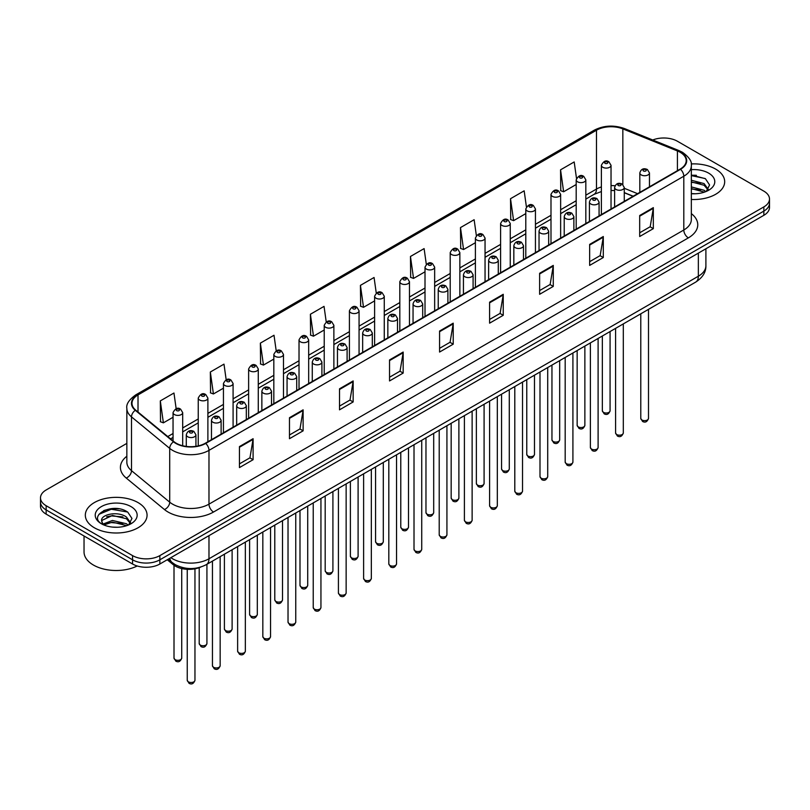 <?xml version="1.0" encoding="UTF-8"?>
<svg xmlns="http://www.w3.org/2000/svg" width="810" height="810" viewBox="0 0 810 810"><rect width="100%" height="100%" fill="white"/><g stroke="black" fill="none" stroke-linecap="round" stroke-linejoin="round"><path stroke-width="1.21" d="M633.035 196.293L624.267 192.75M200.677 567.091A19.298 11.137 180 0 1 173.168 564.621L167.245 559.75M715.635 169.088A30.871 17.82 0 0 0 691.213 163.934A30.871 17.82 0 0 1 715.635 169.088A30.871 17.82 0 0 1 724.677 181.693A30.871 17.82 0 0 0 715.635 169.088M138.024 502.575A30.871 17.82 0 0 0 104.379 498.707A30.871 17.82 0 0 0 85.323 515.17A30.871 17.82 0 0 0 94.365 527.776A30.871 17.82 0 0 0 128.01 531.644A30.871 17.82 0 0 0 147.066 515.17A30.871 17.82 0 0 0 138.024 502.575A30.871 17.82 0 0 0 104.379 498.707A30.871 17.82 0 0 0 85.323 515.17A30.871 17.82 0 0 0 94.365 527.776A30.871 17.82 0 0 0 128.01 531.644A30.871 17.82 0 0 0 147.066 515.17A30.871 17.82 0 0 0 138.024 502.575M680.167 152.28A20.584 11.887 180 0 1 686.192 160.684A20.584 11.887 180 0 1 680.167 169.088L205.335 443.222A20.584 11.887 180 0 1 173.927 441.642L135.715 410.133A20.584 11.887 180 0 1 131.99 403.319A20.584 11.887 180 0 1 138.014 394.916L596.484 130.218A20.584 11.887 180 0 1 622.839 128.891L677.413 150.954A20.584 11.887 180 0 1 680.167 152.28M680.521 152.067A21.101 12.18 0 0 0 677.707 150.711L623.143 128.648A21.101 12.18 0 0 0 596.12 130.015L137.649 394.703A21.101 12.18 0 0 0 135.29 410.305L173.502 441.804A21.101 12.18 0 0 0 205.7 443.434L680.521 169.3A21.101 12.18 0 0 0 680.521 152.067M126.846 443.384L46.15 489.969A19.298 11.137 0 0 0 40.5 497.846L40.5 506.25A19.298 11.137 0 0 0 46.15 514.127L132.567 564.013L132.567 559.811A19.298 11.137 0 0 0 159.853 559.811L763.85 211.106A19.298 11.137 0 0 0 769.5 203.229A19.298 11.137 0 0 1 763.85 211.106L159.853 559.811A19.298 11.137 0 0 1 132.567 559.811L46.15 509.925L132.567 559.811L132.567 555.609A19.298 11.137 0 0 0 159.853 555.609L763.85 206.904A19.298 11.137 0 0 0 769.5 199.027A19.298 11.137 0 0 0 763.85 191.15L677.433 141.254A19.298 11.137 0 0 0 652.759 139.988M40.5 502.048A19.298 11.137 0 0 0 46.15 509.925A19.298 11.137 0 0 1 40.5 502.048M239.446 446.583L239.446 467.593L253.095 459.716L253.095 438.706L239.446 446.583M239.446 463.867L249.956 457.802L253.034 439.405A5.143 2.967 -120 0 0 253.095 438.706M249.865 457.852L253.095 459.716M289.474 417.707L289.474 438.706L303.122 430.829L303.122 409.83L289.474 417.707M289.474 434.98L299.983 428.915L303.061 410.528A5.143 2.967 -120 0 0 303.122 409.83M299.892 428.966L303.122 430.829M339.511 388.82L339.511 409.83L353.15 401.952L353.15 380.943L339.511 388.82M339.511 406.104L350.011 400.029L353.099 381.642A5.143 2.967 -120 0 0 353.15 380.943M349.92 400.089L353.15 401.952M389.539 359.934L389.539 380.943L403.177 373.066L403.177 352.056L389.539 359.934M389.539 377.217L400.049 371.152L403.127 352.755A5.143 2.967 -120 0 0 403.177 352.056M399.958 371.203L403.177 373.066M639.687 215.511L639.687 236.52L653.326 228.643L653.326 207.633L639.687 215.511M639.687 232.794L650.197 226.729L653.275 208.332A5.143 2.967 -120 0 0 653.326 207.633M650.096 226.78L653.326 228.643M589.65 244.397L589.65 265.407L603.298 257.529L603.298 236.52L589.65 244.397M589.65 261.681L600.159 255.606L603.247 237.219A5.143 2.967 -120 0 0 603.298 236.52M600.068 255.666L603.298 257.529M539.622 273.284L539.622 294.293L553.271 286.416L553.271 265.407L539.622 273.284M539.622 290.557L550.132 284.492L553.21 266.105A5.143 2.967 -120 0 0 553.271 265.407M550.041 284.543L553.271 286.416M489.594 302.171L489.594 323.17L503.243 315.292L503.243 294.293L489.594 302.171M489.594 319.444L500.104 313.379L503.182 294.982A5.143 2.967 -120 0 0 503.243 294.293M500.013 313.429L503.243 315.292M439.567 331.047L439.567 352.056L453.215 344.179L453.215 323.17L439.567 331.047M439.567 348.33L450.076 342.266L453.154 323.868A5.143 2.967 -120 0 0 453.215 323.17M449.985 342.316L453.215 344.179M691.335 199.462A30.871 17.82 0 0 0 724.677 181.693A30.871 17.82 0 0 1 691.335 199.462M40.5 497.846A19.298 11.137 0 0 0 46.15 505.724L132.567 555.609M276.2 350.821L274.013 335.249L260.364 343.126L260.587 364.014M226.172 379.758L223.985 364.135L210.337 372.013L210.559 392.891M176.155 408.716L173.958 393.022L160.309 400.899L160.532 421.777M426.303 264.273L424.106 248.599L410.457 256.476L410.68 277.354M476.351 235.528L474.133 219.712L460.485 227.59L460.708 248.468M526.409 206.874L524.161 190.826L510.513 198.703L510.735 219.591M576.497 178.362L574.189 161.949L560.55 169.827L560.763 190.704M326.227 321.924L324.041 306.372L310.402 314.25L310.615 335.127M376.265 293.078L374.068 277.486L360.43 285.363L360.652 306.241M360.43 285.363L363.508 307.314L374.615 300.895M363.508 307.314L360.43 306.16M410.457 256.476L413.535 278.427L425.007 271.806M413.535 278.427L410.457 277.273M460.485 227.59L463.563 249.541L475.399 242.706M463.563 249.541L460.485 248.386M510.513 198.703L513.601 220.654L525.791 213.617M513.601 220.654L510.513 219.51M560.55 169.827L563.628 191.767L576.193 184.518M563.628 191.767L560.55 190.623M310.402 314.25L313.48 336.19L324.223 329.994M313.48 336.19L310.402 335.046M260.364 343.126L263.452 365.077L273.831 359.083M263.452 365.077L260.364 363.923M210.337 372.013L213.415 393.964L223.439 388.182M213.415 393.964L210.337 392.809M160.309 400.899L163.387 422.85L173.046 417.272M163.387 422.85L160.309 421.696M118.766 508.801A25.728 14.853 0 0 0 103.71 510.594M696.377 175.314A25.728 14.853 0 0 0 691.335 175.314M132.567 564.013A19.298 11.137 0 0 0 159.853 564.013L763.85 215.308A19.298 11.137 0 0 0 769.5 207.421L769.5 199.027M691.335 193.58L695.193 193.772M691.335 186.907L704.092 190.269L705.793 191.626M691.335 188.578L704.396 192.142M691.335 180.235L704.092 183.597L708.264 189.368M691.335 181.906L704.092 185.257L707.94 189.793M691.335 193.711A20.969 12.11 0 0 0 708.639 190.259A20.969 12.11 0 0 0 708.639 173.127A20.969 12.11 0 0 0 691.335 169.665M706.29 191.423L709.57 184.974L705.419 178.706L691.335 174.96M691.335 175.608L705.135 178.524M691.335 182.28L700.488 183.424M691.335 188.953L700.488 190.097M84.037 535.997L84.037 551.934A32.157 18.569 0 0 0 93.454 565.066A32.157 18.569 0 0 0 137.204 565.987M112.681 527.107L117.582 527.259M103.062 524.04L112.428 520.465L126.471 523.746L128.172 525.113M103.923 524.931L112.428 522.126L126.785 525.629M103.214 524.688L101.706 521.164A14.539 8.394 0 0 0 104.055 525.052M130.653 522.845L126.471 517.074C117.744 510.563 99.792 514.583 101.706 521.164L101.655 520.526M101.746 521.367L102.151 520.283L112.428 515.464L126.471 518.744L130.319 523.28M128.668 524.91L131.959 518.451L127.798 512.193C113.086 501.613 86.933 515.555 102.04 524.1L102.789 524.556M131.028 506.614A20.969 12.11 0 0 0 101.361 506.614A20.969 12.11 0 0 0 101.361 523.736A20.969 12.11 0 0 0 131.028 523.736A20.969 12.11 0 0 0 131.028 506.614M98.972 514.299L111.284 509.247L127.514 512.001M106.667 516.75L111.284 515.909L122.877 516.901M106.667 523.422L111.284 522.582L122.877 523.574M173.168 563.304L173.168 564.621M691.335 213.617A32.157 18.569 180 0 1 688.348 237.887L213.526 512.021A6.429 3.716 60 0 1 208.98 504.144L683.802 230.01A25.728 14.853 0 0 0 691.335 219.5L691.335 165.726A25.728 14.853 180 0 1 683.802 176.226A6.429 3.716 -120 0 0 680.521 169.3M213.526 512.021A32.157 18.569 180 0 1 168.045 512.021A32.157 18.569 180 0 1 164.44 509.541L126.228 478.042A32.157 18.569 180 0 1 126.846 456.243M172.591 504.144A25.728 14.853 0 0 0 208.98 504.144L208.98 450.37A25.728 14.853 180 0 1 169.705 448.386L131.493 416.877A25.728 14.853 180 0 1 126.846 408.361L126.846 462.135A25.728 14.853 0 0 0 131.493 470.661L169.705 502.159A25.728 14.853 0 0 0 172.591 504.144M691.335 165.726C692.196 161.706 689.239 157.221 682.465 152.28L679.084 150.64A6.429 3.017 112 0 0 677.707 150.711M679.084 150.64L624.52 128.577C613.858 124.811 603.744 125.358 594.176 130.218A6.429 3.716 60 0 1 596.12 130.015M137.649 394.703A6.429 3.716 -120 0 0 135.715 394.905C129.033 399.715 126.076 404.19 126.846 408.361M135.29 410.305A6.429 4.303 129.5 0 0 131.493 416.877L131.493 470.661A6.429 4.303 -50.5 0 1 126.228 478.042M624.52 128.577A6.429 3.017 112 0 0 623.143 128.648M173.502 441.804A6.429 4.303 129.5 0 0 169.705 448.386L169.705 502.159A6.429 4.303 -50.5 0 1 164.44 509.541M205.7 443.434A6.429 3.716 60 0 1 208.98 450.37L683.802 176.226L683.802 230.01A6.429 3.716 60 0 0 688.348 237.887M159.853 555.609L159.853 564.013M763.85 206.904L763.85 215.308M46.15 505.724L46.15 514.127M138.014 394.916L138.014 412.037M677.413 150.954L677.413 170.677M622.839 128.891L622.839 184.508M637.581 193.671L624.267 188.285M615.033 185.784A20.584 11.887 0 0 0 611.034 185.561M601.385 186.948A20.584 11.887 0 0 0 596.484 189.044L585.832 195.19M596.484 130.218L596.484 189.044A11.573 6.682 60 0 1 594.084 194.339L585.832 199.098M576.193 200.758L560.641 209.739M550.992 215.308L535.44 224.279M525.791 229.848L510.249 238.828M500.6 244.397L485.048 253.378M475.399 258.947L459.857 267.928M450.208 273.496L434.656 282.467M425.007 288.036L409.465 297.017M399.816 302.586L384.264 311.567M374.615 317.135L359.063 326.116M349.414 331.685L333.872 340.656M324.223 346.234L308.671 355.205M299.022 360.774L283.48 369.755M273.831 375.324L258.279 384.304M248.629 389.873L233.088 398.844M223.439 404.423L207.886 413.394M198.237 418.962L182.685 427.943M173.046 433.512L167.761 436.56M633.177 196.212L625.148 192.972A11.573 5.427 -68 0 1 624.267 192.385M439.567 331.715L453.154 323.868M489.594 302.829L503.182 294.982M539.622 273.952L553.21 266.105M589.65 245.065L603.247 237.219M639.687 216.179L653.275 208.332M389.539 360.602L403.127 352.755M339.511 389.488L353.099 381.642M289.474 418.365L303.061 410.528M239.446 447.252L253.034 439.405M170.859 557.665A25.728 14.853 0 0 0 172.591 558.768A25.728 14.853 0 0 0 208.98 558.768L698.352 276.22A25.728 14.853 0 0 0 705.895 265.72C706.077 272.099 702.675 277.567 695.689 282.113L206.307 564.651A12.869 7.432 60 0 0 208.98 558.768L208.98 535.653M698.352 253.115L698.352 276.22A12.869 7.432 60 0 1 695.689 282.113M169.816 558.262A12.869 8.606 129.5 0 0 172.064 562.444L168.156 559.224M648.496 418.416C647.231 421.888 645.256 422.901 642.583 421.463L640.781 418.416A3.858 2.228 0 0 0 641.915 419.995A3.858 2.228 0 0 0 646.117 420.471A3.858 2.228 0 0 0 648.496 418.416L648.496 309.359M641.226 174.919A4.819 2.784 180 0 1 639.819 172.945C641.054 168.986 643.575 167.842 647.382 169.503L649.468 172.945A4.819 2.784 180 0 1 646.491 175.517A4.819 2.784 180 0 1 641.226 174.919M645.783 169.665A1.61 0.931 0 0 0 643.504 169.665A1.61 0.931 0 0 0 643.504 170.981A1.61 0.931 0 0 0 645.783 170.981A1.61 0.931 0 0 0 645.783 169.665M603.48 412.351A3.858 2.228 0 0 0 607.682 412.837A3.858 2.228 0 0 0 610.072 410.771C608.796 414.244 606.822 415.257 604.149 413.819L602.346 410.771A3.858 2.228 0 0 0 603.48 412.351M611.034 209L611.034 165.311A4.819 2.784 180 0 1 608.057 167.883A4.819 2.784 180 0 1 602.802 167.275A4.819 2.784 180 0 1 601.385 165.311L601.385 214.569M605.07 163.336A1.61 0.931 0 0 0 607.348 163.336A1.61 0.931 0 0 0 607.348 162.02A1.61 0.931 0 0 0 605.07 162.02A1.61 0.931 0 0 0 605.07 163.336M623.305 432.965C622.029 436.438 620.055 437.451 617.382 436.013L615.59 432.965A3.858 2.228 0 0 0 616.714 434.535A3.858 2.228 0 0 0 620.926 435.021A3.858 2.228 0 0 0 623.305 432.965L623.305 323.909M616.035 189.469A4.819 2.784 180 0 1 614.618 187.495C615.853 183.536 618.374 182.392 622.191 184.052L624.267 187.495A4.819 2.784 180 0 1 621.29 190.066A4.819 2.784 180 0 1 616.035 189.469M620.581 184.214A1.61 0.931 0 0 0 618.303 184.214A1.61 0.931 0 0 0 618.303 185.52A1.61 0.931 0 0 0 620.581 185.52A1.61 0.931 0 0 0 620.581 184.214M598.104 447.505C596.838 450.978 594.864 452 592.181 450.552L590.389 447.505A3.858 2.228 0 0 0 591.523 449.084A3.858 2.228 0 0 0 595.725 449.57A3.858 2.228 0 0 0 598.104 447.505L598.104 338.448M590.834 204.009A4.819 2.784 180 0 1 589.427 202.044C590.652 198.085 593.183 196.941 596.99 198.602L599.076 202.044A4.819 2.784 180 0 1 596.099 204.616A4.819 2.784 180 0 1 590.834 204.009M595.38 198.764A1.61 0.931 0 0 0 593.112 198.764A1.61 0.931 0 0 0 593.112 200.07A1.61 0.931 0 0 0 595.38 200.07A1.61 0.931 0 0 0 595.38 198.764M572.913 462.054C571.637 465.527 569.663 466.54 566.99 465.102L565.188 462.054A3.858 2.228 0 0 0 566.322 463.634A3.858 2.228 0 0 0 570.524 464.12A3.858 2.228 0 0 0 572.913 462.054L572.913 352.998M565.643 218.558A4.819 2.784 180 0 1 564.226 216.594C565.461 212.635 567.982 211.481 571.799 213.151L573.875 216.594A4.819 2.784 180 0 1 570.898 219.166A4.819 2.784 180 0 1 565.643 218.558M570.189 213.303A1.61 0.931 0 0 0 567.911 213.303A1.61 0.931 0 0 0 567.911 214.62A1.61 0.931 0 0 0 570.189 214.62A1.61 0.931 0 0 0 570.189 213.303M547.712 476.604C546.446 480.077 544.472 481.089 541.789 479.652L539.997 476.604A3.858 2.228 0 0 0 541.131 478.183A3.858 2.228 0 0 0 545.332 478.659A3.858 2.228 0 0 0 547.712 476.604L547.712 367.548M540.442 233.108A4.819 2.784 180 0 1 539.035 231.133C540.26 227.175 542.791 226.03 546.598 227.691L548.674 231.133A4.819 2.784 180 0 1 545.697 233.705A4.819 2.784 180 0 1 540.442 233.108M544.988 227.853A1.61 0.931 0 0 0 542.72 227.853A1.61 0.931 0 0 0 542.72 229.169A1.61 0.931 0 0 0 544.988 229.169A1.61 0.931 0 0 0 544.988 227.853M578.279 426.9A3.858 2.228 0 0 0 582.491 427.376A3.858 2.228 0 0 0 584.871 425.321C583.605 428.794 581.631 429.806 578.947 428.368L577.155 425.321A3.858 2.228 0 0 0 578.279 426.9M585.832 223.55L585.832 179.85A4.819 2.784 180 0 1 582.856 182.422A4.819 2.784 180 0 1 577.601 181.825A4.819 2.784 180 0 1 576.193 179.85L576.193 229.119M579.879 177.886A1.61 0.931 0 0 0 582.147 177.886A1.61 0.931 0 0 0 582.147 176.57A1.61 0.931 0 0 0 579.879 176.57A1.61 0.931 0 0 0 579.879 177.886M553.088 441.44A3.858 2.228 0 0 0 557.29 441.926A3.858 2.228 0 0 0 559.68 439.87C558.404 443.343 556.429 444.356 553.756 442.918L551.954 439.87A3.858 2.228 0 0 0 553.088 441.44M560.641 238.089L560.641 194.4A4.819 2.784 180 0 1 557.665 196.972A4.819 2.784 180 0 1 552.41 196.374A4.819 2.784 180 0 1 550.992 194.4L550.992 243.658M554.678 192.436A1.61 0.931 0 0 0 556.956 192.436A1.61 0.931 0 0 0 556.956 191.119A1.61 0.931 0 0 0 554.678 191.119A1.61 0.931 0 0 0 554.678 192.436M527.887 455.99A3.858 2.228 0 0 0 532.099 456.475A3.858 2.228 0 0 0 534.478 454.42C533.213 457.883 531.238 458.905 528.555 457.468L526.763 454.42A3.858 2.228 0 0 0 527.887 455.99M535.44 252.639L535.44 208.95A4.819 2.784 180 0 1 532.464 211.521A4.819 2.784 180 0 1 527.209 210.914A4.819 2.784 180 0 1 525.791 208.95L525.791 258.208M529.487 206.975A1.61 0.931 0 0 0 531.755 206.975A1.61 0.931 0 0 0 531.755 205.669A1.61 0.931 0 0 0 529.487 205.669A1.61 0.931 0 0 0 529.487 206.975M522.521 491.154C521.245 494.626 519.271 495.639 516.598 494.201L514.795 491.154A3.858 2.228 0 0 0 515.929 492.723A3.858 2.228 0 0 0 520.131 493.209A3.858 2.228 0 0 0 522.521 491.154L522.521 382.097M515.251 247.657A4.819 2.784 180 0 1 513.834 245.683C515.069 241.724 517.59 240.58 521.407 242.241L523.483 245.683A4.819 2.784 180 0 1 520.506 248.255A4.819 2.784 180 0 1 515.251 247.657M519.797 242.403A1.61 0.931 0 0 0 517.519 242.403A1.61 0.931 0 0 0 517.519 243.719A1.61 0.931 0 0 0 519.797 243.719A1.61 0.931 0 0 0 519.797 242.403M497.32 505.693C496.054 509.166 494.08 510.189 491.397 508.751L489.604 505.693A3.858 2.228 0 0 0 490.728 507.273A3.858 2.228 0 0 0 494.94 507.759A3.858 2.228 0 0 0 497.32 505.693L497.32 396.637M490.05 262.197A4.819 2.784 180 0 1 488.632 260.233C489.868 256.274 492.389 255.13 496.206 256.79L498.282 260.233A4.819 2.784 180 0 1 495.305 262.805A4.819 2.784 180 0 1 490.05 262.197M494.596 256.952A1.61 0.931 0 0 0 492.328 256.952A1.61 0.931 0 0 0 492.328 258.258A1.61 0.931 0 0 0 494.596 258.258A1.61 0.931 0 0 0 494.596 256.952M472.129 520.243C470.853 523.716 468.879 524.728 466.206 523.29L464.403 520.243A3.858 2.228 0 0 0 465.537 521.822A3.858 2.228 0 0 0 469.739 522.308A3.858 2.228 0 0 0 472.129 520.243L472.129 411.186M464.849 276.747A4.819 2.784 180 0 1 463.442 274.782C464.677 270.824 467.198 269.669 471.005 271.34L473.091 274.782A4.819 2.784 180 0 1 470.114 277.354A4.819 2.784 180 0 1 464.849 276.747M469.405 271.492A1.61 0.931 0 0 0 467.127 271.492A1.61 0.931 0 0 0 467.127 272.808A1.61 0.931 0 0 0 469.405 272.808A1.61 0.931 0 0 0 469.405 271.492M502.696 470.539A3.858 2.228 0 0 0 506.898 471.025A3.858 2.228 0 0 0 509.277 468.96C508.012 472.433 506.037 473.445 503.364 472.007L501.562 468.96A3.858 2.228 0 0 0 502.696 470.539M510.249 267.189L510.249 223.499A4.819 2.784 180 0 1 507.273 226.071A4.819 2.784 180 0 1 502.008 225.464A4.819 2.784 180 0 1 500.6 223.499L500.6 272.757M504.286 221.525A1.61 0.931 0 0 0 506.564 221.525A1.61 0.931 0 0 0 506.564 220.209A1.61 0.931 0 0 0 504.286 220.209A1.61 0.931 0 0 0 504.286 221.525M477.495 485.089A3.858 2.228 0 0 0 481.707 485.565A3.858 2.228 0 0 0 484.086 483.509C482.811 486.982 480.836 487.995 478.163 486.557L476.371 483.509A3.858 2.228 0 0 0 477.495 485.089M485.048 281.738L485.048 238.039A4.819 2.784 180 0 1 482.071 240.61A4.819 2.784 180 0 1 476.817 240.013A4.819 2.784 180 0 1 475.399 238.039L475.399 287.307M479.085 236.074A1.61 0.931 0 0 0 481.363 236.074A1.61 0.931 0 0 0 481.363 234.758A1.61 0.931 0 0 0 479.085 234.758A1.61 0.931 0 0 0 479.085 236.074M452.304 499.628A3.858 2.228 0 0 0 456.506 500.114A3.858 2.228 0 0 0 458.885 498.059C457.62 501.532 455.645 502.544 452.962 501.106L451.17 498.059A3.858 2.228 0 0 0 452.304 499.628M459.857 296.278L459.857 252.588A4.819 2.784 180 0 1 456.88 255.16A4.819 2.784 180 0 1 451.615 254.563A4.819 2.784 180 0 1 450.208 252.588L450.208 301.857M453.894 250.624A1.61 0.931 0 0 0 456.162 250.624A1.61 0.931 0 0 0 456.162 249.308A1.61 0.931 0 0 0 453.894 249.308A1.61 0.931 0 0 0 453.894 250.624M446.928 534.792C445.652 538.265 443.677 539.278 441.005 537.84L439.212 534.792A3.858 2.228 0 0 0 440.336 536.372A3.858 2.228 0 0 0 444.548 536.848A3.858 2.228 0 0 0 446.928 534.792L446.928 425.736M439.658 291.296A4.819 2.784 180 0 1 438.24 289.322C439.476 285.363 441.997 284.219 445.814 285.879L447.889 289.322A4.819 2.784 180 0 1 444.913 291.894A4.819 2.784 180 0 1 439.658 291.296M444.204 286.041A1.61 0.931 0 0 0 441.926 286.041A1.61 0.931 0 0 0 441.926 287.358A1.61 0.931 0 0 0 444.204 287.358A1.61 0.931 0 0 0 444.204 286.041M421.726 549.342C420.461 552.815 418.486 553.827 415.803 552.39L414.011 549.342A3.858 2.228 0 0 0 415.145 550.911A3.858 2.228 0 0 0 419.347 551.397A3.858 2.228 0 0 0 421.726 549.342L421.726 440.286M414.457 305.846A4.819 2.784 180 0 1 413.049 303.871C414.285 299.913 416.806 298.768 420.613 300.429L422.699 303.871A4.819 2.784 180 0 1 419.722 306.443A4.819 2.784 180 0 1 414.457 305.846M419.013 300.591A1.61 0.931 0 0 0 416.735 300.591A1.61 0.931 0 0 0 416.735 301.907A1.61 0.931 0 0 0 419.013 301.907A1.61 0.931 0 0 0 419.013 300.591M396.535 563.892C395.26 567.354 393.285 568.377 390.612 566.939L388.82 563.892A3.858 2.228 0 0 0 389.944 565.461A3.858 2.228 0 0 0 394.156 565.947A3.858 2.228 0 0 0 396.535 563.892L396.535 454.825M389.266 320.385A4.819 2.784 180 0 1 387.848 318.421C389.083 314.462 391.605 313.318 395.422 314.979L397.497 318.421A4.819 2.784 180 0 1 394.521 320.993A4.819 2.784 180 0 1 389.266 320.385M393.812 315.141A1.61 0.931 0 0 0 391.534 315.141A1.61 0.931 0 0 0 391.534 316.447A1.61 0.931 0 0 0 393.812 316.447A1.61 0.931 0 0 0 393.812 315.141M371.334 578.431C370.069 581.904 368.094 582.917 365.411 581.479L363.619 578.431A3.858 2.228 0 0 0 364.753 580.011A3.858 2.228 0 0 0 368.955 580.497A3.858 2.228 0 0 0 371.334 578.431L371.334 469.375M364.065 334.935A4.819 2.784 180 0 1 362.657 332.971C363.882 329.012 366.414 327.858 370.221 329.528L372.306 332.971A4.819 2.784 180 0 1 369.319 335.542A4.819 2.784 180 0 1 364.065 334.935M368.611 329.68A1.61 0.931 0 0 0 366.343 329.68A1.61 0.931 0 0 0 366.343 330.996A1.61 0.931 0 0 0 368.611 330.996A1.61 0.931 0 0 0 368.611 329.68M346.143 592.981C344.868 596.454 342.893 597.466 340.22 596.028L338.418 592.981A3.858 2.228 0 0 0 339.552 594.56A3.858 2.228 0 0 0 343.754 595.036A3.858 2.228 0 0 0 346.143 592.981L346.143 483.924M338.874 349.485A4.819 2.784 180 0 1 337.456 347.51C338.691 343.551 341.212 342.407 345.03 344.068L347.105 347.51A4.819 2.784 180 0 1 344.128 350.082A4.819 2.784 180 0 1 338.874 349.485M343.42 344.23A1.61 0.931 0 0 0 341.142 344.23A1.61 0.931 0 0 0 341.142 345.546A1.61 0.931 0 0 0 343.42 345.546A1.61 0.931 0 0 0 343.42 344.23M427.103 514.178A3.858 2.228 0 0 0 431.305 514.664A3.858 2.228 0 0 0 433.694 512.608C432.418 516.071 430.444 517.094 427.771 515.656L425.969 512.608A3.858 2.228 0 0 0 427.103 514.178M434.656 310.827L434.656 267.138A4.819 2.784 180 0 1 431.679 269.71A4.819 2.784 180 0 1 426.425 269.102A4.819 2.784 180 0 1 425.007 267.138L425.007 316.396M428.692 265.164A1.61 0.931 0 0 0 430.971 265.164A1.61 0.931 0 0 0 430.971 263.858A1.61 0.931 0 0 0 428.692 263.858A1.61 0.931 0 0 0 428.692 265.164M401.912 528.728A3.858 2.228 0 0 0 406.114 529.213A3.858 2.228 0 0 0 408.493 527.148C407.227 530.621 405.253 531.633 402.57 530.196L400.778 527.148A3.858 2.228 0 0 0 401.912 528.728M409.465 325.377L409.465 281.688A4.819 2.784 180 0 1 406.478 284.259A4.819 2.784 180 0 1 401.223 283.652A4.819 2.784 180 0 1 399.816 281.688L399.816 330.946M403.501 279.713A1.61 0.931 0 0 0 405.769 279.713A1.61 0.931 0 0 0 405.769 278.397A1.61 0.931 0 0 0 403.501 278.397A1.61 0.931 0 0 0 403.501 279.713M376.711 543.277A3.858 2.228 0 0 0 380.913 543.753A3.858 2.228 0 0 0 383.302 541.698C382.026 545.171 380.052 546.183 377.379 544.745L375.577 541.698A3.858 2.228 0 0 0 376.711 543.277M384.264 339.927L384.264 296.227A4.819 2.784 180 0 1 381.287 298.809A4.819 2.784 180 0 1 376.032 298.201A4.819 2.784 180 0 1 374.615 296.227L374.615 345.495M378.3 294.263A1.61 0.931 0 0 0 380.578 294.263A1.61 0.931 0 0 0 380.578 292.947A1.61 0.931 0 0 0 378.3 292.947A1.61 0.931 0 0 0 378.3 294.263M351.51 557.817A3.858 2.228 0 0 0 355.722 558.303A3.858 2.228 0 0 0 358.101 556.247C356.835 559.72 354.861 560.733 352.178 559.295L350.386 556.247A3.858 2.228 0 0 0 351.51 557.817M359.063 354.466L359.063 310.777A4.819 2.784 180 0 1 356.086 313.349A4.819 2.784 180 0 1 350.831 312.751A4.819 2.784 180 0 1 349.414 310.777L349.414 360.045M353.109 308.812A1.61 0.931 0 0 0 355.377 308.812A1.61 0.931 0 0 0 355.377 307.496A1.61 0.931 0 0 0 353.109 307.496A1.61 0.931 0 0 0 353.109 308.812M326.319 572.366A3.858 2.228 0 0 0 330.52 572.852A3.858 2.228 0 0 0 332.91 570.797C331.634 574.26 329.66 575.282 326.987 573.844L325.185 570.797A3.858 2.228 0 0 0 326.319 572.366M333.872 369.016L333.872 325.326A4.819 2.784 180 0 1 330.895 327.898A4.819 2.784 180 0 1 325.63 327.291A4.819 2.784 180 0 1 324.223 325.326L324.223 374.584M327.908 323.352A1.61 0.931 0 0 0 330.186 323.352A1.61 0.931 0 0 0 330.186 322.046A1.61 0.931 0 0 0 327.908 322.046A1.61 0.931 0 0 0 327.908 323.352M320.942 607.53C319.677 611.003 317.702 612.016 315.019 610.578L313.227 607.53A3.858 2.228 0 0 0 314.351 609.1A3.858 2.228 0 0 0 318.563 609.586A3.858 2.228 0 0 0 320.942 607.53L320.942 498.474M313.673 364.034A4.819 2.784 180 0 1 312.265 362.06C313.49 358.101 316.011 356.957 319.828 358.617L321.904 362.06A4.819 2.784 180 0 1 318.927 364.632A4.819 2.784 180 0 1 313.673 364.034M318.219 358.779A1.61 0.931 0 0 0 315.951 358.779A1.61 0.931 0 0 0 315.951 360.096A1.61 0.931 0 0 0 318.219 360.096A1.61 0.931 0 0 0 318.219 358.779M295.751 622.08C294.475 625.543 292.501 626.565 289.828 625.128L288.026 622.08A3.858 2.228 0 0 0 289.16 623.649A3.858 2.228 0 0 0 293.362 624.135A3.858 2.228 0 0 0 295.751 622.08L295.751 513.014M288.481 378.574A4.819 2.784 180 0 1 287.064 376.609C288.299 372.651 290.82 371.507 294.637 373.167L296.713 376.609A4.819 2.784 180 0 1 293.736 379.181A4.819 2.784 180 0 1 288.481 378.574M293.028 373.329A1.61 0.931 0 0 0 290.75 373.329A1.61 0.931 0 0 0 290.75 374.635A1.61 0.931 0 0 0 293.028 374.635A1.61 0.931 0 0 0 293.028 373.329M270.55 636.62C269.284 640.092 267.31 641.105 264.627 639.667L262.835 636.62A3.858 2.228 0 0 0 263.959 638.199A3.858 2.228 0 0 0 268.171 638.685A3.858 2.228 0 0 0 270.55 636.62L270.55 527.563M263.28 393.123A4.819 2.784 180 0 1 261.863 391.159C263.098 387.2 265.619 386.046 269.436 387.717L271.512 391.159A4.819 2.784 180 0 1 268.535 393.731A4.819 2.784 180 0 1 263.28 393.123M267.826 387.868A1.61 0.931 0 0 0 265.558 387.868A1.61 0.931 0 0 0 265.558 389.185A1.61 0.931 0 0 0 267.826 389.185A1.61 0.931 0 0 0 267.826 387.868M245.349 651.169C244.083 654.642 242.109 655.654 239.436 654.217L237.634 651.169A3.858 2.228 0 0 0 238.768 652.749A3.858 2.228 0 0 0 242.97 653.224A3.858 2.228 0 0 0 245.349 651.169L245.349 542.113M238.079 407.673A4.819 2.784 180 0 1 236.672 405.699C237.907 401.74 240.428 400.596 244.235 402.256L246.321 405.699A4.819 2.784 180 0 1 243.344 408.281A4.819 2.784 180 0 1 238.079 407.673M242.635 402.418A1.61 0.931 0 0 0 240.357 402.418A1.61 0.931 0 0 0 240.357 403.734A1.61 0.931 0 0 0 242.635 403.734A1.61 0.931 0 0 0 242.635 402.418M220.158 665.719C218.882 669.192 216.908 670.204 214.235 668.766L212.443 665.719A3.858 2.228 0 0 0 213.567 667.288A3.858 2.228 0 0 0 217.779 667.774A3.858 2.228 0 0 0 220.158 665.719L220.158 556.662M212.888 422.223A4.819 2.784 180 0 1 211.471 420.248C212.706 416.289 215.227 415.145 219.044 416.806L221.12 420.248A4.819 2.784 180 0 1 218.143 422.82A4.819 2.784 180 0 1 212.888 422.223M217.434 416.968A1.61 0.931 0 0 0 215.156 416.968A1.61 0.931 0 0 0 215.156 418.284A1.61 0.931 0 0 0 217.434 418.284A1.61 0.931 0 0 0 217.434 416.968M194.957 680.268C193.691 683.731 191.717 684.754 189.034 683.316L187.242 680.268A3.858 2.228 0 0 0 188.376 681.838A3.858 2.228 0 0 0 192.577 682.324A3.858 2.228 0 0 0 194.957 680.268L194.957 568.822M187.687 436.762A4.819 2.784 180 0 1 186.28 434.798C187.505 430.839 190.036 429.695 193.843 431.355L195.929 434.798A4.819 2.784 180 0 1 192.942 437.37A4.819 2.784 180 0 1 187.687 436.762M192.233 431.517A1.61 0.931 0 0 0 189.965 431.517A1.61 0.931 0 0 0 189.965 432.824A1.61 0.931 0 0 0 192.233 432.824A1.61 0.931 0 0 0 192.233 431.517M301.117 586.916A3.858 2.228 0 0 0 305.329 587.402A3.858 2.228 0 0 0 307.709 585.336C306.433 588.809 304.459 589.832 301.786 588.384L299.994 585.336A3.858 2.228 0 0 0 301.117 586.916M308.671 383.565L308.671 339.876A4.819 2.784 180 0 1 305.694 342.448A4.819 2.784 180 0 1 300.439 341.84A4.819 2.784 180 0 1 299.022 339.876L299.022 389.134M302.717 337.902A1.61 0.931 0 0 0 304.985 337.902A1.61 0.931 0 0 0 304.985 336.585A1.61 0.931 0 0 0 302.717 336.585A1.61 0.931 0 0 0 302.717 337.902M275.926 601.465A3.858 2.228 0 0 0 280.128 601.941A3.858 2.228 0 0 0 282.508 599.886C281.242 603.359 279.268 604.371 276.595 602.934L274.792 599.886A3.858 2.228 0 0 0 275.926 601.465M283.48 398.115L283.48 354.416A4.819 2.784 180 0 1 280.503 356.997A4.819 2.784 180 0 1 275.238 356.39A4.819 2.784 180 0 1 273.831 354.416L273.831 403.684M277.516 352.451A1.61 0.931 0 0 0 279.794 352.451A1.61 0.931 0 0 0 279.794 351.135A1.61 0.931 0 0 0 277.516 351.135A1.61 0.931 0 0 0 277.516 352.451M250.725 616.005A3.858 2.228 0 0 0 254.937 616.491A3.858 2.228 0 0 0 257.317 614.436C256.041 617.908 254.067 618.921 251.394 617.483L249.601 614.436A3.858 2.228 0 0 0 250.725 616.005M258.279 412.654L258.279 368.965A4.819 2.784 180 0 1 255.302 371.537A4.819 2.784 180 0 1 250.047 370.94A4.819 2.784 180 0 1 248.629 368.965L248.629 418.233M252.315 367.001A1.61 0.931 0 0 0 254.593 367.001A1.61 0.931 0 0 0 254.593 365.685A1.61 0.931 0 0 0 252.315 365.685A1.61 0.931 0 0 0 252.315 367.001M225.534 630.555A3.858 2.228 0 0 0 229.736 631.041A3.858 2.228 0 0 0 232.116 628.985C230.85 632.448 228.876 633.471 226.192 632.033L224.4 628.985A3.858 2.228 0 0 0 225.534 630.555M233.088 427.204L233.088 383.515A4.819 2.784 180 0 1 230.101 386.087A4.819 2.784 180 0 1 224.846 385.479A4.819 2.784 180 0 1 223.439 383.515L223.439 432.773M227.124 381.54A1.61 0.931 0 0 0 229.392 381.54A1.61 0.931 0 0 0 229.392 380.234A1.61 0.931 0 0 0 227.124 380.234A1.61 0.931 0 0 0 227.124 381.54M200.333 645.104A3.858 2.228 0 0 0 204.535 645.59A3.858 2.228 0 0 0 206.925 643.525C205.649 646.998 203.674 648.02 201.001 646.572L199.199 643.525A3.858 2.228 0 0 0 200.333 645.104M207.886 441.754L207.886 398.064A4.819 2.784 180 0 1 204.91 400.636A4.819 2.784 180 0 1 199.655 400.029A4.819 2.784 180 0 1 198.237 398.064L198.237 445.895M201.923 396.09A1.61 0.931 0 0 0 204.201 396.09A1.61 0.931 0 0 0 204.201 394.784A1.61 0.931 0 0 0 201.923 394.784A1.61 0.931 0 0 0 201.923 396.09M175.132 659.654A3.858 2.228 0 0 0 179.344 660.13A3.858 2.228 0 0 0 181.723 658.074C180.458 661.547 178.483 662.56 175.8 661.122L174.008 658.074A3.858 2.228 0 0 0 175.132 659.654M182.685 445.753L182.685 412.604A4.819 2.784 180 0 1 179.709 415.186A4.819 2.784 180 0 1 174.454 414.578A4.819 2.784 180 0 1 173.046 412.604L173.046 440.913M176.732 410.64A1.61 0.931 0 0 0 179 410.64A1.61 0.931 0 0 0 179 409.323A1.61 0.931 0 0 0 176.732 409.323A1.61 0.931 0 0 0 176.732 410.64M594.176 130.218L135.715 394.905M625.148 192.972L624.267 192.628M614.618 190.603L611.034 190.451M601.385 191.555L594.084 194.339M576.193 204.677L560.641 213.648M550.992 219.216L535.44 228.197M525.791 233.766L510.249 242.747M500.6 248.316L485.048 257.296M475.399 262.865L459.857 271.836M450.208 277.405L434.656 286.386M425.007 291.954L409.465 300.935M399.816 306.504L384.264 315.485M374.615 321.054L359.063 330.024M349.414 335.593L333.872 344.574M324.223 350.143L308.671 359.124M299.022 364.692L283.48 373.673M273.831 379.242L258.279 388.213M248.629 393.792L233.088 402.762M223.439 408.331L207.886 417.312M198.237 422.881L182.685 431.862M173.046 437.43L170.556 438.868M206.307 564.651C195.959 569.855 185.611 569.855 175.254 564.651L172.064 562.444M705.895 265.72L705.895 248.761M640.781 418.416L640.781 313.814M639.819 192.385L639.819 172.945M649.468 186.806L649.468 172.945M610.072 410.771L610.072 331.543M611.034 165.311L608.958 161.868C606.153 159.843 603.632 160.987 601.385 165.311M602.346 410.771L602.346 335.998M615.59 432.965L615.59 328.364M614.618 206.925L614.618 187.495M624.267 201.356L624.267 187.495M590.389 447.505L590.389 342.903M589.427 221.474L589.427 202.044M599.076 215.905L599.076 202.044M565.188 462.054L565.188 357.453M564.226 236.024L564.226 216.594M573.875 230.455L573.875 216.594M539.997 476.604L539.997 372.003M539.035 250.573L539.035 231.133M548.674 244.995L548.674 231.133M584.871 425.321L584.871 346.093M585.832 179.85L583.757 176.408C580.962 174.393 578.441 175.537 576.193 179.85M577.155 425.321L577.155 350.548M559.68 439.87L559.68 360.642M560.641 194.4L558.566 190.957C555.761 188.943 553.24 190.087 550.992 194.4M551.954 439.87L551.954 365.097M534.478 454.42L534.478 375.192M535.44 208.95L533.365 205.507C530.57 203.482 528.039 204.636 525.791 208.95M526.763 454.42L526.763 379.647M514.795 491.154L514.795 386.552M513.834 265.113L513.834 245.683M523.483 259.544L523.483 245.683M489.604 505.693L489.604 401.092M488.632 279.663L488.632 260.233M498.282 274.094L498.282 260.233M464.403 520.243L464.403 415.641M463.442 294.212L463.442 274.782M473.091 288.643L473.091 274.782M509.277 468.96L509.277 389.731M510.249 223.499L508.164 220.057C505.369 218.032 502.848 219.176 500.6 223.499M501.562 468.96L501.562 394.186M484.086 483.509L484.086 404.281M485.048 238.039L482.973 234.596C480.168 232.581 477.647 233.725 475.399 238.039M476.371 483.509L476.371 408.736M458.885 498.059L458.885 418.831M459.857 252.588L457.772 249.146C454.977 247.131 452.456 248.275 450.208 252.588M451.17 498.059L451.17 423.286M439.212 534.792L439.212 430.191M438.24 308.762L438.24 289.322M447.889 303.183L447.889 289.322M414.011 549.342L414.011 444.741M413.049 323.301L413.049 303.871M422.699 317.733L422.699 303.871M388.82 563.892L388.82 459.29M387.848 337.851L387.848 318.421M397.497 332.282L397.497 318.421M363.619 578.431L363.619 473.83M362.657 352.401L362.657 332.971M372.306 346.832L372.306 332.971M338.418 592.981L338.418 488.379M337.456 366.95L337.456 347.51M347.105 361.371L347.105 347.51M433.694 512.608L433.694 433.38M434.656 267.138L432.58 263.695C429.776 261.671 427.255 262.825 425.007 267.138M425.969 512.608L425.969 437.835M408.493 527.148L408.493 447.92M409.465 281.688L407.379 278.245C404.585 276.22 402.064 277.364 399.816 281.688M400.778 527.148L400.778 452.375M383.302 541.698L383.302 462.469M384.264 296.227L382.188 292.785C379.384 290.77 376.863 291.914 374.615 296.227M375.577 541.698L375.577 466.925M358.101 556.247L358.101 477.019M359.063 310.777L356.987 307.334C354.193 305.319 351.661 306.464 349.414 310.777M350.386 556.247L350.386 481.474M332.91 570.797L332.91 491.569M333.872 325.326L331.786 321.884C328.992 319.859 326.47 321.013 324.223 325.326M325.185 570.797L325.185 496.024M313.227 607.53L313.227 502.929M312.265 381.49L312.265 362.06M321.904 375.921L321.904 362.06M288.026 622.08L288.026 517.479M287.064 396.039L287.064 376.609M296.713 390.471L296.713 376.609M262.835 636.62L262.835 532.018M261.863 410.589L261.863 391.159M271.512 405.02L271.512 391.159M237.634 651.169L237.634 546.568M236.672 425.139L236.672 405.699M246.321 419.57L246.321 405.699M212.443 665.719L212.443 561.117M211.471 439.678L211.471 420.248M221.12 434.109L221.12 420.248M187.242 680.268L187.242 569.329M186.28 446.421L186.28 434.798M195.929 446.33L195.929 434.798M307.709 585.336L307.709 506.108M308.671 339.876L306.595 336.433C303.801 334.408 301.269 335.553 299.022 339.876M299.994 585.336L299.994 510.563M282.508 599.886L282.508 520.658M283.48 354.416L281.394 350.973C278.6 348.958 276.078 350.102 273.831 354.416M274.792 599.886L274.792 525.113M257.317 614.436L257.317 535.207M258.279 368.965L256.203 365.523C253.398 363.508 250.877 364.652 248.629 368.965M249.601 614.436L249.601 539.663M232.116 628.985L232.116 549.757M233.088 383.515L231.002 380.072C228.207 378.047 225.686 379.201 223.439 383.515M224.4 628.985L224.4 554.212M206.925 643.525L206.925 564.297M207.886 398.064L205.811 394.622C203.006 392.597 200.485 393.751 198.237 398.064M199.199 643.525L199.199 567.678M181.723 658.074L181.723 568.559M182.685 412.604L180.61 409.171C177.815 407.147 175.294 408.291 173.046 412.604M174.008 658.074L174.008 565.269"/></g></svg>
